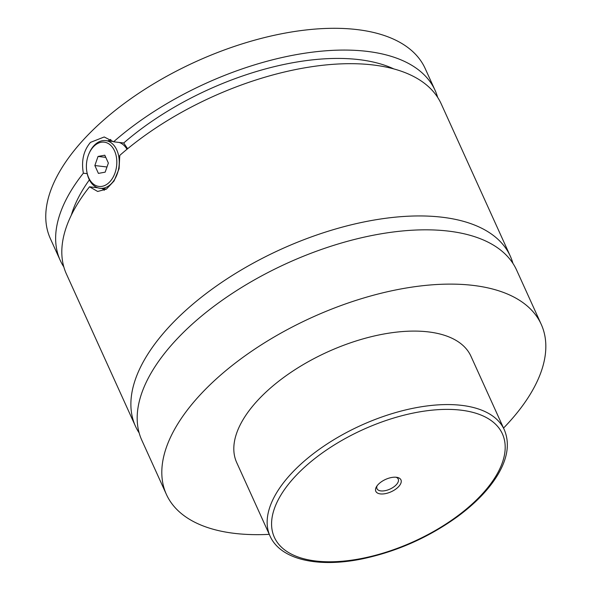<?xml version="1.0" encoding="UTF-8"?>
<svg xmlns="http://www.w3.org/2000/svg" width="592" height="592" viewBox="0 0 592 592"><rect width="100%" height="100%" fill="white"/><g stroke="black" fill="none" stroke-linecap="round" stroke-linejoin="round"><path stroke-width="0.89" d="M269.256 534.347A205.801 101.032 -24.4 0 1 234.425 533.362A205.801 101.032 -24.4 0 1 166.396 494.409L141.769 440.115A205.801 101.032 -24.4 0 1 227.284 296.747A205.801 101.032 -24.4 0 1 448.581 231.124A205.801 101.032 -24.4 0 1 516.609 270.078L541.243 324.372A205.801 101.032 -24.4 0 1 503.54 428.075M139.15 432.93A205.801 101.032 -24.4 0 1 135.472 426.233A205.801 101.032 -24.4 0 1 281.156 249.21A205.801 101.032 -24.4 0 1 510.319 256.195A205.801 101.032 -24.4 0 1 512.931 263.381M88.859 153.972L89.126 153.328A24.013 16.258 96.8 0 1 94.217 145.403A24.013 16.258 96.8 0 1 105.716 140.607A24.013 16.258 96.8 0 1 118.955 157.738A24.013 16.258 96.8 0 1 111.503 183.498A24.013 16.258 96.8 0 1 100.004 188.293A24.013 16.258 96.8 0 1 86.891 172.013L86.78 171.325A22.296 15.096 -83.2 0 0 109.631 181.988A22.296 15.096 -83.2 0 0 114.537 150.871A22.296 15.096 -83.2 0 0 93.58 146.609A22.296 15.096 -83.2 0 0 88.859 153.972A22.296 15.096 -83.2 0 0 86.78 171.325M119.214 142.465A24.013 16.258 96.8 0 1 126.991 149.258M97.784 187.79L89.533 186.798L97.687 191.468L106.397 189.129L114.071 180.952L119.103 168.676L119.769 155.4A205.801 101.032 -24.4 0 1 308.632 67.192A205.801 101.032 -24.4 0 1 441.247 103.933L510.319 256.195M127.62 148.74L123.713 142.998L113.597 141.791L104.207 136.974L90.48 142.376C83.553 150.597 81.178 160.869 83.354 173.19L87.202 173.656M104.296 190.306A27.439 18.581 96.8 0 1 102.357 188.574M108.062 140.889A27.439 18.581 96.8 0 1 110.822 139.468M380.375 493.906A13.808 6.778 155.6 0 0 398.135 487.135A13.808 6.778 155.6 0 0 397.195 477.396A13.808 6.778 155.6 0 0 396.396 477.27A13.808 6.778 155.6 0 0 376.416 486.824A13.808 6.778 155.6 0 0 380.375 493.906M377.067 485.825A11.662 5.728 155.6 0 0 376.993 488.703A11.662 5.728 155.6 0 0 380.848 490.909A11.662 5.728 155.6 0 0 393.384 487.194A11.662 5.728 155.6 0 0 398.231 479.069A11.662 5.728 155.6 0 0 396.018 477.233M270.011 536.004L236.682 462.522A128.627 63.144 -24.4 0 1 290.124 372.916A128.627 63.144 -24.4 0 1 428.438 331.905A128.627 63.144 -24.4 0 1 470.958 356.251L504.288 429.725A128.627 63.144 -24.4 0 0 461.767 405.379A128.627 63.144 -24.4 0 0 323.461 446.398A128.627 63.144 -24.4 0 0 270.011 536.004C280.564 559.854 318.326 568.061 362.711 558.796C397.165 551.418 428.8 537.336 457.631 516.55C475.487 503.355 488.837 489.503 497.687 474.976C507.736 458.215 509.941 443.127 504.288 429.725M166.396 494.409A205.801 101.032 -24.4 0 1 251.911 351.041A205.801 101.032 -24.4 0 1 473.208 285.411A205.801 101.032 -24.4 0 1 541.243 324.372M135.472 426.233L66.4 273.97A205.801 101.032 -24.4 0 1 89.533 186.798M123.713 142.998A192.082 94.298 -24.4 0 1 393.798 68.909M71.299 215.199A192.082 94.298 -24.4 0 1 89.385 179.85M63.825 266.933A205.801 101.032 -24.4 0 1 60.229 260.362L50.35 238.591A205.801 101.032 -24.4 0 1 135.871 95.223A205.801 101.032 -24.4 0 1 357.168 29.6A205.801 101.032 -24.4 0 1 425.197 68.554L435.076 90.324A205.801 101.032 -24.4 0 1 437.643 97.362M60.229 260.362A205.801 101.032 -24.4 0 1 83.354 173.19M113.597 141.791A205.801 101.032 -24.4 0 1 302.46 53.583A205.801 101.032 -24.4 0 1 435.076 90.324M105.169 172.154L108.366 163.059L104.799 155.208L98.043 156.443L94.853 165.538L98.413 173.397L105.169 172.154M106.982 166.988L94.853 165.538M105.783 157.368L98.043 156.443M315.758 561.001A125.201 61.457 155.6 0 0 479.868 496.533A125.201 61.457 155.6 0 0 461.013 410.167A125.201 61.457 155.6 0 0 296.903 474.636A125.201 61.457 155.6 0 0 315.758 561.001M113.331 141.525L105.716 140.607M106.486 189.063L100.004 188.293"/></g></svg>

